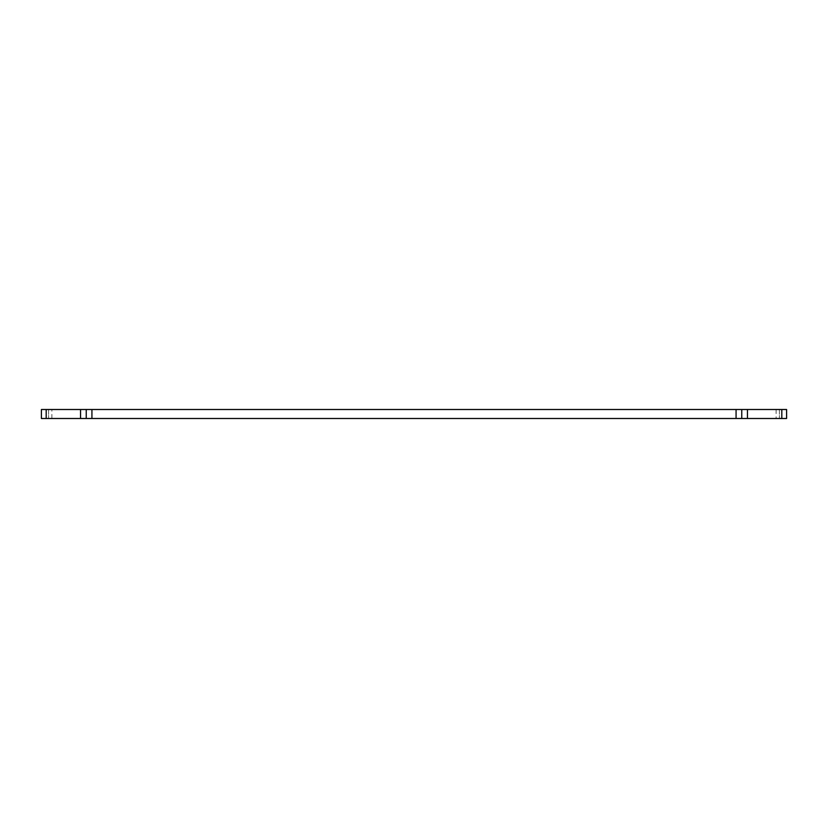 <?xml version="1.0" encoding="UTF-8"?>
<svg xmlns="http://www.w3.org/2000/svg" width="828" height="828" viewBox="0 0 828 828"><rect width="100%" height="100%" fill="white"/><g stroke="black" fill="none" stroke-linecap="round" stroke-linejoin="round"><path stroke-width="0.62" stroke-dasharray="4.14 3.1" d="M781.808 418.492L781.808 409.508L786.6 409.508L786.6 418.492L747.446 418.492L747.446 409.508L736.071 409.508L736.071 418.492L747.446 418.492M781.808 409.508L747.446 409.508M786.6 418.492L776.126 418.492L786.6 418.492L786.6 409.508L779.417 409.508L786.6 409.508L786.6 418.492M46.192 409.508L46.192 418.492L51.874 418.492L41.4 418.492L41.4 409.508L736.071 409.508M46.192 418.492L80.554 418.492L80.554 409.508M91.929 409.508L91.929 418.492L80.554 418.492M91.929 418.492L736.071 418.492M779.417 409.508L776.126 409.508L779.417 409.508L779.417 418.492L779.417 409.508M41.4 418.492L41.4 409.508L41.4 418.492M48.583 409.508L41.4 409.508L51.874 409.508L48.583 409.508L48.583 418.492L48.583 409.508M741.753 409.508L741.753 418.492M86.247 409.508L86.247 418.492M776.126 409.508L776.126 418.492M51.874 418.492L51.874 409.508"/><path stroke-width="1.24" d="M781.808 418.492L786.6 418.492L786.6 409.508L781.808 409.508L781.808 418.492L736.071 418.492L736.071 409.508L781.808 409.508M91.929 418.492L91.929 409.508L80.554 409.508L80.554 418.492L736.071 418.492M80.554 418.492L46.192 418.492L46.192 409.508L41.4 409.508L41.4 418.492L46.192 418.492M80.554 409.508L46.192 409.508M91.929 409.508L736.071 409.508M747.446 409.508L747.446 418.492M741.753 418.492L741.753 409.508M86.247 418.492L86.247 409.508"/></g></svg>
